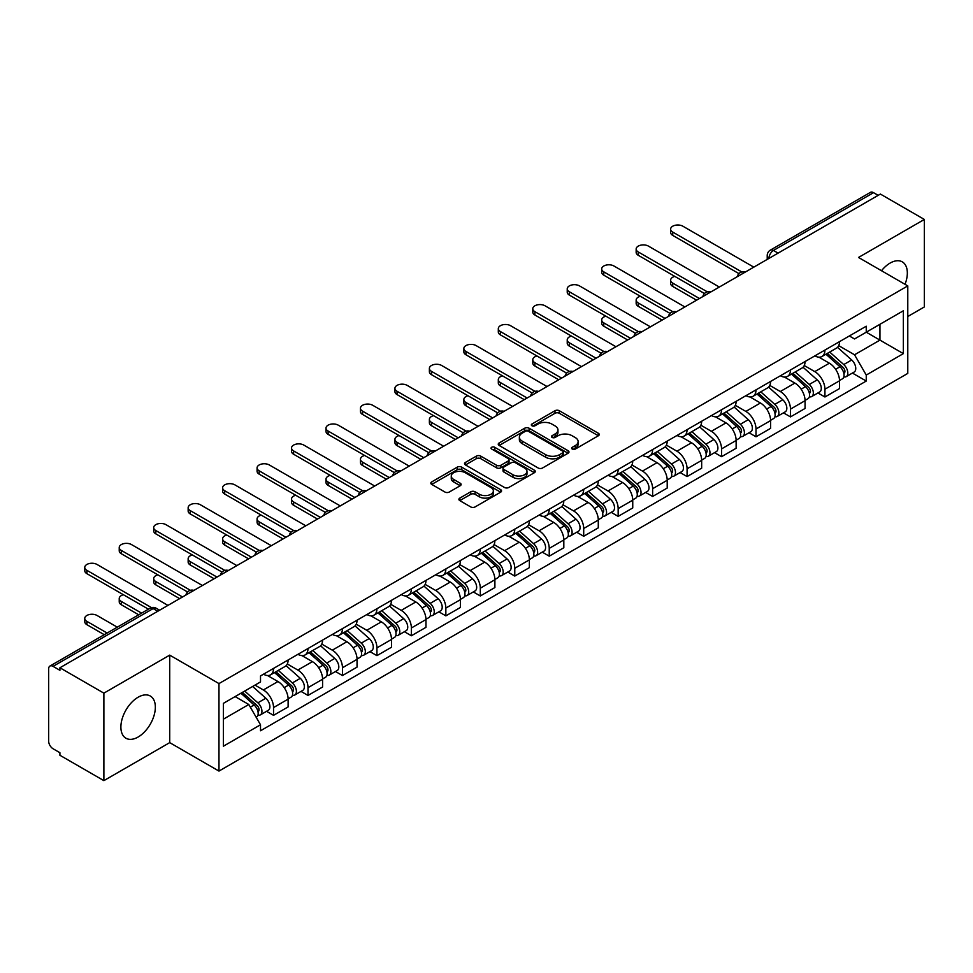 <?xml version="1.0" encoding="UTF-8"?>
<svg xmlns="http://www.w3.org/2000/svg" width="973" height="973" viewBox="0 0 973 973"><rect width="100%" height="100%" fill="white"/><g stroke="black" fill="none" stroke-linecap="round" stroke-linejoin="round"><path stroke-width="1.46" d="M572.282 449.064A2.141 1.241 0 0 0 575.311 449.064L598.346 435.77A3.065 1.776 0 0 0 599.246 434.517A3.065 1.776 0 0 0 598.346 433.265L559.317 410.728A3.065 1.776 0 0 0 554.987 410.728L531.939 424.033A2.141 1.241 0 0 0 531.319 424.909A2.141 1.241 0 0 0 531.939 425.785A2.141 1.241 0 0 0 534.98 425.785L537.96 424.058A9.815 5.668 0 0 1 551.837 424.058L555.096 425.931A9.815 5.668 0 0 1 557.967 429.944A9.815 5.668 0 0 1 555.096 433.946L552.105 435.673A2.141 1.241 0 0 0 551.484 436.549A2.141 1.241 0 0 0 552.105 437.424A2.141 1.241 0 0 0 555.145 437.424L558.125 435.697A9.815 5.668 0 0 1 572.002 435.697L575.262 437.582A9.815 5.668 0 0 1 578.132 441.584A9.815 5.668 0 0 1 575.262 445.598L572.282 447.312A2.141 1.241 0 0 0 571.65 448.188A2.141 1.241 0 0 0 572.282 449.064L572.282 447.312M138.117 737.023A24.374 14.072 120 0 0 154.038 715.544A24.374 14.072 120 0 0 150.304 696.023A24.374 14.072 120 0 0 138.117 697.227A24.374 14.072 120 0 0 122.197 718.706A24.374 14.072 120 0 0 125.931 738.227A24.374 14.072 120 0 0 138.117 737.023M905.024 284.311A24.374 14.072 120 0 0 902.287 261.859A24.374 14.072 120 0 0 890.113 263.075A24.374 14.072 120 0 0 881.489 270.725M459.791 498.115A3.065 1.776 0 0 0 458.891 499.356A3.065 1.776 0 0 0 459.791 500.609L470.737 506.933A3.065 1.776 0 0 0 475.079 506.933L500.669 492.168A3.065 1.776 0 0 0 501.557 490.915A3.065 1.776 0 0 0 500.669 489.662L461.628 467.125A3.065 1.776 0 0 0 457.298 467.125L431.708 481.903A3.065 1.776 0 0 0 430.808 483.155A3.065 1.776 0 0 0 431.708 484.396L444.941 492.034A3.065 1.776 0 0 0 449.271 492.034L460.229 485.722A3.065 1.776 0 0 0 461.117 484.469A3.065 1.776 0 0 0 460.229 483.216L453.661 479.421A8.198 4.731 0 0 1 451.265 476.077A8.198 4.731 0 0 1 456.325 471.698A8.198 4.731 0 0 1 465.264 472.732L490.964 487.558A8.198 4.731 0 0 1 493.36 490.915A8.198 4.731 0 0 1 488.3 495.281A8.198 4.731 0 0 1 479.361 494.26L475.079 491.791A3.065 1.776 0 0 0 470.737 491.791L459.791 498.115L459.791 500.609L470.737 494.333L470.737 491.791M218.974 683.581L169.716 655.133L103.88 693.141L59.912 667.77L880.383 194.065L924.35 219.448L858.514 257.456L907.785 285.904L218.974 683.581L218.974 771.078L907.785 373.401L907.785 285.904M538.178 468.001A3.065 1.776 0 0 0 542.52 468.001L568.098 453.223A3.065 1.776 0 0 0 568.998 451.971A3.065 1.776 0 0 0 568.098 450.73L529.069 428.193A3.065 1.776 0 0 0 524.739 428.193L499.149 442.958A3.065 1.776 0 0 0 498.249 444.211A3.065 1.776 0 0 0 499.149 445.464L538.178 468.001M492.52 449.526A2.141 1.241 0 0 1 494.698 449.83L534.347 472.72L508.794 487.473A3.065 1.776 0 0 1 504.464 487.473L465.422 464.936L465.422 462.43A3.065 1.776 0 0 0 464.535 463.683A3.065 1.776 0 0 0 465.422 464.936M465.422 462.43L476.381 456.106A3.065 1.776 0 0 1 480.711 456.106L496.546 465.252A3.065 1.776 0 0 0 500.876 465.252L508.149 461.056A3.065 1.776 0 0 0 509.049 459.803A3.065 1.776 0 0 0 508.149 458.551L491.669 449.04A2.141 1.241 0 0 1 491.037 448.164A2.141 1.241 0 0 1 492.362 447.008A2.141 1.241 0 0 1 494.698 447.276L534.384 470.19A3.065 1.776 0 0 1 535.284 471.443A3.065 1.776 0 0 1 534.384 472.696L534.384 470.19M103.88 693.141L103.88 780.638L59.912 755.267L59.912 752.713L53.065 748.76A6.252 3.612 -120 0 1 48.65 741.098L48.65 668.913A6.252 3.612 -120 0 1 49.939 666.055L150.012 608.271A6.252 3.612 60 0 1 153.138 608.587L53.065 666.359A6.252 3.612 -120 0 0 49.939 666.055M907.785 316.517L924.35 306.945L924.35 219.448M103.88 780.638L169.716 742.63L218.974 771.078M59.912 667.77L59.912 670.312L53.065 666.359M778.108 253.126L773.462 250.45A6.252 3.612 60 0 0 770.336 250.134L870.421 192.362A6.252 3.612 60 0 1 873.535 192.666L773.462 250.45A6.252 3.612 120 0 0 769.047 258.1L769.047 258.356M878.181 195.342L873.535 192.666M824.934 350.061A14.376 8.295 60 0 1 821.966 356.507L836.549 348.091A14.376 8.295 -120 0 0 839.517 341.632M804.245 365.532L814.778 371.613A14.376 8.295 60 0 1 824.934 389.212L839.517 380.796A14.376 8.295 -120 0 0 829.361 363.197L818.925 357.164M839.517 380.796L839.517 388.58L824.934 396.996L817.952 392.958M821.966 356.507A14.376 8.295 60 0 1 814.888 355.863M824.934 389.212L824.934 396.996M790.477 369.947A14.376 8.295 60 0 1 787.498 376.405L802.08 367.989A14.376 8.295 -120 0 0 805.06 361.53M783.484 412.856L790.477 416.894L805.06 408.465L805.06 400.694A14.376 8.295 -120 0 0 794.892 383.094L784.457 377.062M787.498 376.405A14.376 8.295 60 0 1 780.431 375.76M769.789 385.43L780.31 391.511A14.376 8.295 60 0 1 790.477 409.11L790.477 416.894M756.009 389.845A14.376 8.295 60 0 1 753.041 396.303L767.624 387.886A14.376 8.295 -120 0 0 770.592 381.428M749.028 432.754L756.009 436.78L770.592 428.363L770.592 420.591A14.376 8.295 -120 0 0 760.436 402.992L750.001 396.96M753.041 396.303A14.376 8.295 60 0 1 745.963 395.646M735.32 405.327L745.853 411.409A14.376 8.295 60 0 1 756.009 429.008L756.009 436.78M721.552 409.742A14.376 8.295 60 0 1 718.573 416.201L733.155 407.784A14.376 8.295 -120 0 0 736.135 401.326M714.559 452.652L721.552 456.678L736.135 448.261L736.135 440.489A14.376 8.295 -120 0 0 725.967 422.878L715.532 416.858M718.573 416.201A14.376 8.295 60 0 1 711.506 415.544M700.864 425.225L711.385 431.307A14.376 8.295 60 0 1 721.552 448.906L721.552 456.678M687.084 429.64A14.376 8.295 60 0 1 684.116 436.099L698.687 427.682A14.376 8.295 -120 0 0 701.667 421.224M680.103 472.537L687.084 476.575L701.667 468.159L701.667 460.387A14.376 8.295 -120 0 0 691.511 442.776L681.076 436.755M684.116 436.099A14.376 8.295 60 0 1 677.038 435.442M666.396 445.123L676.928 451.192A14.376 8.295 60 0 1 687.084 468.804L687.084 476.575M652.628 449.538A14.376 8.295 60 0 1 649.648 455.996L664.231 447.568A14.376 8.295 -120 0 0 667.21 441.122M645.634 492.435L652.628 496.473L667.21 488.057L667.21 480.273A14.376 8.295 -120 0 0 657.043 462.674L646.607 456.653M649.648 455.996A14.376 8.295 60 0 1 642.581 455.34M631.939 465.009L642.46 471.09A14.376 8.295 60 0 1 652.628 488.701L652.628 496.473M618.159 469.436A14.376 8.295 60 0 1 615.191 475.882L629.762 467.466A14.376 8.295 -120 0 0 632.742 461.02M611.178 512.333L618.159 516.371L632.742 507.955L632.742 500.171A14.376 8.295 -120 0 0 622.586 482.572L612.151 476.551M615.191 475.882A14.376 8.295 60 0 1 608.113 475.238M597.471 484.907L608.003 490.988A14.376 8.295 60 0 1 618.159 508.587L618.159 516.371M583.703 489.334A14.376 8.295 60 0 1 580.723 495.78L595.306 487.364A14.376 8.295 -120 0 0 598.286 480.917M576.709 532.231L583.703 536.269L598.286 527.853L598.286 520.069A14.376 8.295 -120 0 0 588.118 502.469L577.682 496.449M580.723 495.78A14.376 8.295 60 0 1 573.656 495.135M563.014 504.805L573.535 510.886A14.376 8.295 60 0 1 583.703 528.485L583.703 536.269M549.234 509.232A14.376 8.295 60 0 1 546.267 515.678L560.837 507.261A14.376 8.295 -120 0 0 563.817 500.815M542.253 552.129L549.234 556.167L563.817 547.75L563.817 539.966A14.376 8.295 -120 0 0 553.661 522.367L543.226 516.347M546.267 515.678A14.376 8.295 60 0 1 539.188 515.033M528.546 524.702L539.078 530.784A14.376 8.295 60 0 1 549.234 548.383L549.234 556.167M514.778 529.13A14.376 8.295 60 0 1 511.798 535.576L526.381 527.159A14.376 8.295 -120 0 0 529.361 520.713M507.784 572.027L514.778 576.065L529.361 567.648L529.361 559.864A14.376 8.295 -120 0 0 519.193 542.265L508.757 536.232M511.798 535.576A14.376 8.295 60 0 1 504.732 534.931M494.089 544.6L504.61 550.682A14.376 8.295 60 0 1 514.778 568.281L514.778 576.065M480.309 549.027A14.376 8.295 60 0 1 477.342 555.474L491.912 547.057A14.376 8.295 -120 0 0 494.892 540.611M473.328 591.925L480.309 595.962L494.892 587.546L494.892 579.762A14.376 8.295 -120 0 0 484.736 562.163L474.301 556.13M477.342 555.474A14.376 8.295 60 0 1 470.263 554.829M459.621 564.498L470.154 570.579A14.376 8.295 60 0 1 480.309 588.179L480.309 595.962M445.853 568.925A14.376 8.295 60 0 1 442.873 575.371L457.456 566.955A14.376 8.295 -120 0 0 460.436 560.497M438.859 611.822L445.853 615.86L460.436 607.444L460.436 599.66A14.376 8.295 -120 0 0 450.268 582.061L439.832 576.028M442.873 575.371A14.376 8.295 60 0 1 435.807 574.727M425.165 584.396L435.685 590.477A14.376 8.295 60 0 1 445.853 608.076L445.853 615.86M411.384 588.811A14.376 8.295 60 0 1 408.417 595.269L422.987 586.853A14.376 8.295 -120 0 0 425.967 580.394M404.403 631.72L411.384 635.758L425.967 627.33L425.967 619.558A14.376 8.295 -120 0 0 415.812 601.959L405.376 595.926M408.417 595.269A14.376 8.295 60 0 1 401.338 594.625M390.696 604.294L401.229 610.375A14.376 8.295 60 0 1 411.384 627.974L411.384 635.758M376.928 608.709A14.376 8.295 60 0 1 373.948 615.167L388.531 606.751A14.376 8.295 -120 0 0 391.511 600.292M369.935 651.618L376.928 655.644L391.511 647.227L391.511 639.456A14.376 8.295 -120 0 0 381.343 621.856L370.908 615.824M373.948 615.167A14.376 8.295 60 0 1 366.882 614.51M356.24 624.192L366.76 630.273A14.376 8.295 60 0 1 376.928 647.872L376.928 655.644M342.46 628.607A14.376 8.295 60 0 1 339.492 635.065L354.063 626.648A14.376 8.295 -120 0 0 357.042 620.19M335.478 671.516L342.46 675.542L357.042 667.125L357.042 659.353A14.376 8.295 -120 0 0 346.887 641.742L336.451 635.722M339.492 635.065A14.376 8.295 60 0 1 332.413 634.408M321.771 644.09L332.304 650.171A14.376 8.295 60 0 1 342.46 667.77L342.46 675.542M308.003 648.505A14.376 8.295 60 0 1 305.023 654.963L319.606 646.534A14.376 8.295 -120 0 0 322.586 640.088M301.01 691.402L308.003 695.44L322.586 687.023L322.586 679.239A14.376 8.295 -120 0 0 312.418 661.64L301.983 655.62M305.023 654.963A14.376 8.295 60 0 1 297.957 654.306M287.315 663.987L297.835 670.056A14.376 8.295 60 0 1 308.003 687.668L308.003 695.44M273.535 668.402A14.376 8.295 60 0 1 270.567 674.861L285.138 666.432A14.376 8.295 -120 0 0 288.117 659.986M266.553 711.299L273.535 715.337L288.117 706.921L288.117 699.137A14.376 8.295 -120 0 0 277.962 681.538L267.526 675.517M270.567 674.861A14.376 8.295 60 0 1 263.488 674.204M254.987 685.114L263.379 689.954A14.376 8.295 60 0 1 273.535 707.566L273.535 715.337M849.344 335.965L854.537 338.957L903.358 310.776L879.945 324.289L879.945 340.112L854.537 354.78L838.714 345.634M223.389 719.169L248.796 704.501L260.509 724.776L223.389 746.206L223.389 703.345L260.509 681.927L260.509 675.931L866.25 326.21L866.25 332.194L903.358 353.625L866.25 375.055L854.537 354.78M903.358 310.776L903.358 353.625M260.509 724.776L260.509 730.772L866.25 381.051L866.25 375.055M169.716 655.133L169.716 742.63M248.796 704.501L235.101 696.595M852.409 373.06L866.25 381.051M573.133 449.368L575.262 448.139A9.815 5.668 0 0 0 578.132 444.138L578.132 441.584M557.967 429.944L557.967 432.499A9.815 5.668 0 0 1 555.096 436.5L552.968 437.728M598.346 433.265L598.346 435.77L559.317 413.282A3.065 1.776 0 0 0 554.987 413.282L532.803 426.089M568.062 453.248L529.069 430.747A3.065 1.776 0 0 0 524.739 430.747L499.185 445.488M562.686 452.859A2.141 1.241 0 0 0 563.306 451.971A2.141 1.241 0 0 0 562.686 451.095L528.424 431.319A2.141 1.241 0 0 0 525.384 431.319L522.246 433.131A9.815 5.668 0 0 0 519.363 437.145A9.815 5.668 0 0 0 522.246 441.146L545.658 454.671A9.815 5.668 0 0 0 559.536 454.671L562.686 452.859L562.686 455.4A2.141 1.241 0 0 0 563.306 454.525L563.306 451.971M519.363 437.145L519.363 439.687A9.815 5.668 0 0 0 522.246 443.7L522.246 441.146M562.686 455.4L559.536 457.225A9.815 5.668 0 0 1 545.658 457.225L522.246 443.7M465.471 464.96L476.381 458.66L476.381 456.106M509.049 459.803L509.049 462.357A3.065 1.776 0 0 1 508.149 463.598L500.876 467.794A3.065 1.776 0 0 1 496.546 467.794L480.711 458.66A3.065 1.776 0 0 0 476.381 458.66M512.966 474.727A8.198 4.731 0 0 0 521.905 475.761A8.198 4.731 0 0 0 526.977 471.382A8.198 4.731 0 0 0 524.569 468.037L515.52 462.807A3.065 1.776 0 0 0 511.178 462.807L503.917 467.004A3.065 1.776 0 0 0 503.017 468.256A3.065 1.776 0 0 0 503.917 469.509L512.966 474.727L512.966 477.281A8.198 4.731 0 0 0 521.905 478.302A8.198 4.731 0 0 0 526.977 473.936L526.977 471.382M503.017 468.256L503.017 470.798A3.065 1.776 0 0 0 503.917 472.051L503.917 469.509M512.966 477.281L503.917 472.051M493.36 490.915L493.36 493.457A8.198 4.731 0 0 1 488.3 497.835A8.198 4.731 0 0 1 479.361 496.814L475.079 494.333A3.065 1.776 0 0 0 470.737 494.333M451.265 476.077L451.265 478.631A8.198 4.731 0 0 0 453.661 481.976L453.661 479.421M460.18 485.734L453.661 481.976M500.621 492.192L461.628 469.679A3.065 1.776 0 0 0 457.298 469.679L431.744 484.42M825.931 354.208L839.979 366.748A7.808 4.512 60 0 1 842.436 378.825L839.517 380.504M826.308 354.549L832.912 358.356M674.812 276.393A7.188 4.147 -0 0 0 670.628 280.163A7.188 4.147 -0 0 0 672.732 283.094L699.465 298.529M827.354 353.394L842.983 367.344A3.746 2.165 60 0 1 844.15 373.133A3.746 2.165 60 0 1 843.81 373.267M829.689 352.044L843.737 364.571A7.808 4.512 60 0 1 846.182 376.648A7.808 4.512 60 0 1 843.822 376.904M837.522 347.349L851.691 359.986A7.808 4.512 60 0 1 854.136 372.063L846.182 376.648M696.583 300.183L672.732 286.415A7.188 4.147 180 0 1 670.628 283.484L670.628 280.163M738.957 273.632L672.732 235.393A7.188 4.147 180 0 1 670.628 232.462L670.628 229.142A7.188 4.147 -0 0 0 672.732 232.073L741.803 271.954M753.807 267.149L682.888 226.21A7.188 4.147 -0 0 0 675.055 225.31A7.188 4.147 -0 0 0 670.628 229.142M791.475 374.106L805.51 386.646A7.808 4.512 60 0 1 807.967 398.723L805.048 400.402M791.84 374.447L798.456 378.254M640.356 296.291A7.188 4.147 -0 0 0 636.16 300.061A7.188 4.147 -0 0 0 638.264 302.992L664.997 318.426M792.886 373.291L808.514 387.23A3.746 2.165 60 0 1 809.694 393.031A3.746 2.165 60 0 1 809.354 393.165M795.233 371.941L809.268 384.469A7.808 4.512 60 0 1 811.725 396.546A7.808 4.512 60 0 1 809.366 396.802M803.053 367.247L817.223 379.884A7.808 4.512 60 0 1 819.68 391.961L811.725 396.546M662.126 320.081L638.264 306.313A7.188 4.147 180 0 1 636.16 303.381L636.16 300.061M757.006 394.004L771.054 406.532A7.808 4.512 60 0 1 773.511 418.621L770.592 420.3M757.383 394.333L763.987 398.152M605.887 316.189A7.188 4.147 -0 0 0 601.703 319.959A7.188 4.147 -0 0 0 603.807 322.89L630.54 338.324M758.429 393.189L774.058 407.128A3.746 2.165 60 0 1 775.226 412.929A3.746 2.165 60 0 1 774.885 413.063M760.764 391.839L774.812 404.367A7.808 4.512 60 0 1 777.257 416.444A7.808 4.512 60 0 1 774.897 416.699M768.597 387.132L782.766 399.781A7.808 4.512 60 0 1 785.211 411.859L777.257 416.444M627.658 339.978L603.807 326.21A7.188 4.147 180 0 1 601.703 323.267L601.703 319.959M704.488 293.53L638.264 255.291A7.188 4.147 180 0 1 636.16 252.36L636.16 249.039A7.188 4.147 -0 0 0 638.264 251.971L707.347 291.851M719.339 287.047L648.432 246.108A7.188 4.147 -0 0 0 640.599 245.208A7.188 4.147 -0 0 0 636.16 249.039M670.032 313.415L603.807 275.189A7.188 4.147 180 0 1 601.703 272.258L601.703 268.937A7.188 4.147 -0 0 0 603.807 271.868L672.878 311.749M684.883 306.945L613.963 266.006A7.188 4.147 -0 0 0 606.13 265.106A7.188 4.147 -0 0 0 601.703 268.937M722.55 413.902L736.585 426.429A7.808 4.512 60 0 1 739.042 438.507L736.123 440.197M722.915 414.23L729.531 418.049M571.431 336.086A7.188 4.147 -0 0 0 567.235 339.857A7.188 4.147 -0 0 0 569.339 342.788L596.072 358.222M723.961 413.087L739.589 427.025A3.746 2.165 60 0 1 740.769 432.827A3.746 2.165 60 0 1 740.429 432.961M726.308 411.737L740.344 424.264A7.808 4.512 60 0 1 742.8 436.342A7.808 4.512 60 0 1 740.441 436.597M734.129 407.03L748.298 419.679A7.808 4.512 60 0 1 750.755 431.757L742.8 436.342M593.202 359.876L569.339 346.108A7.188 4.147 180 0 1 567.235 343.165L567.235 339.857M688.081 433.8L702.129 446.327A7.808 4.512 60 0 1 704.586 458.405L701.667 460.095M688.458 434.128L695.063 437.947M536.962 355.984A7.188 4.147 -0 0 0 532.778 359.755A7.188 4.147 -0 0 0 534.882 362.686L561.616 378.12M689.504 432.985L705.133 446.923A3.746 2.165 60 0 1 706.301 452.725A3.746 2.165 60 0 1 705.96 452.859M691.839 431.635L705.887 444.162A7.808 4.512 60 0 1 708.332 456.24A7.808 4.512 60 0 1 705.972 456.495M699.672 426.928L713.841 439.577A7.808 4.512 60 0 1 716.286 451.654L708.332 456.24M558.733 379.774L534.882 365.994A7.188 4.147 180 0 1 532.778 363.063L532.778 359.755M653.625 453.698L667.66 466.225A7.808 4.512 60 0 1 670.117 478.302L667.198 479.993M653.99 454.026L660.606 457.845M502.506 375.87A7.188 4.147 -0 0 0 498.31 379.652A7.188 4.147 -0 0 0 500.414 382.584L527.147 398.018M655.036 452.883L670.665 466.821A3.746 2.165 60 0 1 671.844 472.623A3.746 2.165 60 0 1 671.504 472.756M657.383 451.533L671.419 464.06A7.808 4.512 60 0 1 673.875 476.138A7.808 4.512 60 0 1 671.516 476.393M665.204 446.826L679.373 459.463A7.808 4.512 60 0 1 681.83 471.54L673.875 476.138M524.277 399.672L500.414 385.892A7.188 4.147 180 0 1 498.31 382.961L498.31 379.652M635.564 333.313L569.339 295.087A7.188 4.147 180 0 1 567.235 292.155L567.235 288.835A7.188 4.147 -0 0 0 569.339 291.766L638.422 331.647M650.414 326.843L579.507 285.904A7.188 4.147 -0 0 0 571.674 285.004A7.188 4.147 -0 0 0 567.235 288.835M601.107 353.211L534.882 314.984A7.188 4.147 180 0 1 532.778 312.053L532.778 308.733A7.188 4.147 -0 0 0 534.882 311.664L603.953 351.545M615.958 346.741L545.038 305.802A7.188 4.147 -0 0 0 537.205 304.902A7.188 4.147 -0 0 0 532.778 308.733M566.639 373.109L500.414 334.882A7.188 4.147 180 0 1 498.31 331.939L498.31 328.631A7.188 4.147 -0 0 0 500.414 331.562L569.497 371.443M581.489 366.639L510.582 325.7A7.188 4.147 -0 0 0 502.749 324.8A7.188 4.147 -0 0 0 498.31 328.631M619.156 473.596L633.204 486.123A7.808 4.512 60 0 1 635.661 498.2L632.742 499.879M619.533 473.924L626.138 477.743M468.037 395.768A7.188 4.147 -0 0 0 463.853 399.538A7.188 4.147 -0 0 0 465.958 402.481L492.691 417.904M620.579 472.781L636.208 486.719A3.746 2.165 60 0 1 637.376 492.52A3.746 2.165 60 0 1 637.035 492.654M622.915 471.431L636.962 483.958A7.808 4.512 60 0 1 639.407 496.035A7.808 4.512 60 0 1 637.047 496.279M630.747 466.724L644.917 479.361A7.808 4.512 60 0 1 647.361 491.438L639.407 496.035M489.808 419.57L465.958 405.79A7.188 4.147 180 0 1 463.853 402.858L463.853 399.538M532.182 393.007L465.958 354.78A7.188 4.147 180 0 1 463.853 351.837L463.853 348.529A7.188 4.147 -0 0 0 465.958 351.46L535.028 391.341M547.033 386.536L476.113 345.597A7.188 4.147 -0 0 0 468.281 344.697A7.188 4.147 -0 0 0 463.853 348.529M584.7 493.493L598.736 506.021A7.808 4.512 60 0 1 601.192 518.098L598.273 519.777M585.065 493.822L591.681 497.641M433.581 415.666A7.188 4.147 -0 0 0 429.385 419.436A7.188 4.147 -0 0 0 431.489 422.379L458.222 437.801M586.111 492.679L601.74 506.617A3.746 2.165 60 0 1 602.919 512.418A3.746 2.165 60 0 1 602.579 512.552M588.458 491.316L602.494 503.856A7.808 4.512 60 0 1 604.951 515.933A7.808 4.512 60 0 1 602.591 516.177M596.279 486.622L610.448 499.258A7.808 4.512 60 0 1 612.905 511.336L604.951 515.933M455.352 439.468L431.489 425.688A7.188 4.147 180 0 1 429.385 422.756L429.385 419.436M497.714 412.905L431.489 374.666A7.188 4.147 180 0 1 429.385 371.735L429.385 368.426A7.188 4.147 -0 0 0 431.489 371.358L500.572 411.238M512.564 406.434L441.657 365.483A7.188 4.147 -0 0 0 433.824 364.583A7.188 4.147 -0 0 0 429.385 368.426M550.231 513.391L564.279 525.919A7.808 4.512 60 0 1 566.736 537.996L563.817 539.674M550.609 513.72L557.213 517.539M399.112 435.563A7.188 4.147 -0 0 0 394.929 439.334A7.188 4.147 -0 0 0 397.033 442.265L423.766 457.699M551.655 512.564L567.283 526.515A3.746 2.165 60 0 1 568.451 532.304A3.746 2.165 60 0 1 568.11 532.45M553.99 511.214L568.037 523.754A7.808 4.512 60 0 1 570.482 535.831A7.808 4.512 60 0 1 568.123 536.074M561.822 506.519L575.992 519.156A7.808 4.512 60 0 1 578.436 531.234L570.482 535.831M420.883 459.365L397.033 445.585A7.188 4.147 180 0 1 394.929 442.654L394.929 439.334M463.257 432.803L397.033 394.564A7.188 4.147 180 0 1 394.929 391.632L394.929 388.324A7.188 4.147 -0 0 0 397.033 391.255L466.103 431.136M478.108 426.332L407.188 385.381A7.188 4.147 -0 0 0 399.356 384.481A7.188 4.147 -0 0 0 394.929 388.324M515.775 533.289L529.811 545.817A7.808 4.512 60 0 1 532.267 557.894L529.348 559.572M516.14 533.618L522.756 537.437M364.656 455.461A7.188 4.147 -0 0 0 360.46 459.232A7.188 4.147 -0 0 0 362.564 462.163L389.297 477.597M517.186 532.462L532.815 546.412A3.746 2.165 60 0 1 533.995 552.202A3.746 2.165 60 0 1 533.654 552.348M519.533 531.112L533.569 543.652A7.808 4.512 60 0 1 536.026 555.729A7.808 4.512 60 0 1 533.666 555.972M527.354 526.417L541.523 539.054A7.808 4.512 60 0 1 543.98 551.132L536.026 555.729M386.427 479.251L362.564 465.483A7.188 4.147 180 0 1 360.46 462.552L360.46 459.232M428.789 452.7L362.564 414.462A7.188 4.147 180 0 1 360.46 411.53L360.46 408.21A7.188 4.147 -0 0 0 362.564 411.153L431.647 451.034M443.639 446.218L372.732 405.279A7.188 4.147 -0 0 0 364.899 404.379A7.188 4.147 -0 0 0 360.46 408.21M481.307 553.175L495.354 565.714A7.808 4.512 60 0 1 497.811 577.792L494.892 579.47M481.684 553.515L488.288 557.334M330.188 475.359A7.188 4.147 -0 0 0 326.004 479.13A7.188 4.147 -0 0 0 328.108 482.061L354.841 497.495M482.73 552.36L498.358 566.31A3.746 2.165 60 0 1 499.526 572.1A3.746 2.165 60 0 1 499.185 572.233M485.065 551.01L499.113 563.537A7.808 4.512 60 0 1 501.557 575.615A7.808 4.512 60 0 1 499.198 575.87M492.897 546.315L507.067 558.952A7.808 4.512 60 0 1 509.511 571.029L501.557 575.615M351.958 499.149L328.108 485.381A7.188 4.147 180 0 1 326.004 482.45L326.004 479.13M394.333 472.598L328.108 434.359A7.188 4.147 180 0 1 326.004 431.428L326.004 428.108A7.188 4.147 -0 0 0 328.108 431.051L397.179 470.92M409.183 466.116L338.263 425.177A7.188 4.147 -0 0 0 330.431 424.277A7.188 4.147 -0 0 0 326.004 428.108M446.85 573.073L460.886 585.612A7.808 4.512 60 0 1 463.343 597.69L460.424 599.368M447.215 573.413L453.832 577.22M295.731 495.257A7.188 4.147 -0 0 0 291.535 499.027A7.188 4.147 -0 0 0 293.639 501.959L320.372 517.393M448.261 572.258L463.89 586.208A3.746 2.165 60 0 1 465.07 591.998A3.746 2.165 60 0 1 464.729 592.131M450.608 570.908L464.644 583.435A7.808 4.512 60 0 1 467.101 595.512A7.808 4.512 60 0 1 464.741 595.768M458.429 566.213L472.598 578.85A7.808 4.512 60 0 1 475.055 590.927L467.101 595.512M317.502 519.047L293.639 505.279A7.188 4.147 180 0 1 291.535 502.348L291.535 499.027M359.864 492.496L293.639 454.257A7.188 4.147 180 0 1 291.535 451.326L291.535 448.006A7.188 4.147 -0 0 0 293.639 450.937L362.722 490.818M374.714 486.014L303.807 445.075A7.188 4.147 -0 0 0 295.974 444.175A7.188 4.147 -0 0 0 291.535 448.006M412.382 592.971L426.429 605.51A7.808 4.512 60 0 1 428.886 617.587L425.967 619.266M412.759 593.311L419.363 597.118M261.263 515.155A7.188 4.147 -0 0 0 257.079 518.925A7.188 4.147 -0 0 0 259.183 521.856L285.904 537.291M413.805 592.156L429.434 606.094A3.746 2.165 60 0 1 430.601 611.895A3.746 2.165 60 0 1 430.261 612.029M416.14 590.806L430.188 603.333A7.808 4.512 60 0 1 432.632 615.41A7.808 4.512 60 0 1 430.273 615.666M423.973 586.099L438.142 598.748A7.808 4.512 60 0 1 440.587 610.825L432.632 615.41M283.034 538.945L259.183 525.177A7.188 4.147 180 0 1 257.079 522.246L257.079 518.925M325.408 512.394L259.183 474.155A7.188 4.147 180 0 1 257.079 471.224L257.079 467.904A7.188 4.147 -0 0 0 259.183 470.835L328.254 510.716M340.258 505.911L269.339 464.972A7.188 4.147 -0 0 0 261.506 464.072A7.188 4.147 -0 0 0 257.079 467.904M377.925 612.868L391.961 625.396A7.808 4.512 60 0 1 394.418 637.473L391.499 639.164M378.29 613.197L384.907 617.016M226.806 535.053A7.188 4.147 -0 0 0 222.61 538.823A7.188 4.147 -0 0 0 224.714 541.754L251.448 557.188M379.336 612.053L394.965 625.992A3.746 2.165 60 0 1 396.145 631.793A3.746 2.165 60 0 1 395.804 631.927M381.684 610.703L395.719 623.231A7.808 4.512 60 0 1 398.176 635.308A7.808 4.512 60 0 1 395.816 635.564M389.504 605.997L403.673 618.646A7.808 4.512 60 0 1 406.13 630.723L398.176 635.308M248.577 558.843L224.714 545.075A7.188 4.147 180 0 1 222.61 542.131L222.61 538.823M290.939 532.28L224.714 494.053A7.188 4.147 180 0 1 222.61 491.122L222.61 487.801A7.188 4.147 -0 0 0 224.714 490.733L293.797 530.613M305.79 525.809L234.882 484.87A7.188 4.147 -0 0 0 227.05 483.97A7.188 4.147 -0 0 0 222.61 487.801M343.457 632.766L357.505 645.294A7.808 4.512 60 0 1 359.961 657.371L357.042 659.062M343.834 633.095L350.438 636.914M192.338 554.951A7.188 4.147 -0 0 0 188.154 558.721A7.188 4.147 -0 0 0 190.258 561.652L216.979 577.086M344.88 631.951L360.509 645.89A3.746 2.165 60 0 1 361.676 651.691A3.746 2.165 60 0 1 361.336 651.825M347.215 630.601L361.263 643.129A7.808 4.512 60 0 1 363.707 655.206A7.808 4.512 60 0 1 361.348 655.461M355.048 625.894L369.217 638.543A7.808 4.512 60 0 1 371.662 650.621L363.707 655.206M214.109 578.74L190.258 564.972A7.188 4.147 180 0 1 188.154 562.029L188.154 558.721M256.483 552.178L190.258 513.951A7.188 4.147 180 0 1 188.154 511.02L188.154 507.699A7.188 4.147 -0 0 0 190.258 510.63L259.329 550.511M271.333 545.707L200.414 504.768A7.188 4.147 -0 0 0 192.581 503.868A7.188 4.147 -0 0 0 188.154 507.699M309 652.664L323.036 665.191A7.808 4.512 60 0 1 325.493 677.269L322.574 678.959M309.365 652.992L315.982 656.811M157.881 574.848A7.188 4.147 -0 0 0 153.685 578.619A7.188 4.147 -0 0 0 155.789 581.55L182.523 596.984M310.411 651.849L326.04 665.787A3.746 2.165 60 0 1 327.22 671.589A3.746 2.165 60 0 1 326.879 671.723M312.759 650.499L326.794 663.027A7.808 4.512 60 0 1 329.251 675.104A7.808 4.512 60 0 1 326.892 675.359M320.579 645.792L334.748 658.441A7.808 4.512 60 0 1 337.205 670.519L329.251 675.104M179.652 598.638L155.789 584.858A7.188 4.147 180 0 1 153.685 581.927L153.685 578.619M222.014 572.075L155.789 533.849A7.188 4.147 180 0 1 153.685 530.917L153.685 527.597A7.188 4.147 -0 0 0 155.789 530.528L224.872 570.409M236.865 565.605L165.957 524.666A7.188 4.147 -0 0 0 158.125 523.766A7.188 4.147 -0 0 0 153.685 527.597M274.532 672.562L288.58 685.089A7.808 4.512 60 0 1 291.036 697.167L288.117 698.857M274.909 672.89L281.513 676.709M123.413 594.734A7.188 4.147 -0 0 0 119.229 598.504A7.188 4.147 -0 0 0 121.333 601.448L141.596 613.136M275.955 671.747L291.584 685.685A3.746 2.165 60 0 1 292.751 691.487A3.746 2.165 60 0 1 292.411 691.621M278.29 670.397L292.338 682.924A7.808 4.512 60 0 1 294.783 695.002A7.808 4.512 60 0 1 292.423 695.257M286.123 665.69L300.292 678.327A7.808 4.512 60 0 1 302.737 690.404L294.783 695.002M138.713 614.802L121.333 604.756A7.188 4.147 180 0 1 119.229 601.825L119.229 598.504M187.558 591.973L121.333 553.746A7.188 4.147 180 0 1 119.229 550.803L119.229 547.495A7.188 4.147 -0 0 0 121.333 550.426L190.404 590.307M202.408 585.503L131.489 544.564A7.188 4.147 -0 0 0 123.656 543.664A7.188 4.147 -0 0 0 119.229 547.495M240.927 693.226L254.111 704.987A7.808 4.512 60 0 1 256.568 717.065L256.179 717.283M241.061 693.153L247.057 696.607M117.295 627.171L97.032 615.471A7.188 4.147 -0 0 0 89.2 614.571A7.188 4.147 -0 0 0 84.76 618.402A7.188 4.147 -0 0 0 86.865 621.346L107.127 633.034M242.35 692.411L257.115 705.583A3.746 2.165 60 0 1 258.295 711.385A3.746 2.165 60 0 1 257.954 711.518M244.685 691.061L257.869 702.822A7.808 4.512 60 0 1 260.326 714.9A7.808 4.512 60 0 1 257.967 715.143M252.639 686.464L265.824 698.225A7.808 4.512 60 0 1 268.28 710.302L260.326 714.9M104.257 634.7L86.865 624.654A7.188 4.147 180 0 1 84.76 621.723L84.76 618.402M148.443 609.183L86.865 573.644A7.188 4.147 180 0 1 84.76 570.701L84.76 567.393A7.188 4.147 -0 0 0 86.865 570.324L151.52 607.651M167.94 605.401L97.032 564.462A7.188 4.147 -0 0 0 89.2 563.562A7.188 4.147 -0 0 0 84.76 567.393M769.266 258.222L769.047 258.1A6.252 3.612 0 0 1 767.223 255.546L767.223 259.414M308.003 687.668L322.586 679.239M342.46 667.77L357.042 659.353M376.928 647.872L391.511 639.456M411.384 627.974L425.967 619.558M445.853 608.076L460.436 599.66M480.309 588.179L494.892 579.762M514.778 568.281L529.361 559.864M549.234 548.383L563.817 539.966M583.703 528.485L598.286 520.069M618.159 508.587L632.742 500.171M652.628 488.701L667.21 480.273M687.084 468.804L701.667 460.387M721.552 448.906L736.135 440.489M756.009 429.008L770.592 420.591M790.477 409.11L805.06 400.694M273.535 707.566L288.117 699.137M263.379 689.954L277.962 681.538M297.835 670.056L312.418 661.64M332.304 650.171L346.887 641.742M366.76 630.273L381.343 621.856M401.229 610.375L415.812 601.959M435.685 590.477L450.268 582.061M470.154 570.579L484.736 562.163M504.61 550.682L519.193 542.265M539.078 530.784L553.661 522.367M573.535 510.886L588.118 502.469M608.003 490.988L622.586 482.572M642.46 471.09L657.043 462.674M676.928 451.192L691.511 442.776M711.385 431.307L725.967 422.878M745.853 411.409L760.436 402.992M780.31 391.511L794.892 383.094M814.778 371.613L829.361 363.197M744.807 272.355A6.252 3.612 120 0 0 742.046 273.948M710.339 292.253A6.252 3.612 120 0 0 707.578 293.846M675.882 312.138A6.252 3.612 120 0 0 673.121 313.732M641.414 332.036A6.252 3.612 120 0 0 638.653 333.63M606.957 351.934A6.252 3.612 120 0 0 604.197 353.527M572.489 371.832A6.252 3.612 120 0 0 569.728 373.425M538.033 391.73A6.252 3.612 120 0 0 535.272 393.323M503.564 411.628A6.252 3.612 120 0 0 500.803 413.221M469.108 431.526A6.252 3.612 120 0 0 466.347 433.119M434.639 451.423A6.252 3.612 120 0 0 431.878 453.017M400.183 471.321A6.252 3.612 120 0 0 397.422 472.914M365.714 491.219A6.252 3.612 120 0 0 362.953 492.812M331.258 511.117A6.252 3.612 120 0 0 328.497 512.698M296.789 531.003A6.252 3.612 120 0 0 294.028 532.596M262.333 550.9A6.252 3.612 120 0 0 259.572 552.494M227.864 570.798A6.252 3.612 120 0 0 225.104 572.392M193.408 590.696A6.252 3.612 120 0 0 190.647 592.289M157.784 611.263L153.138 608.587A6.252 3.612 120 0 1 156.264 608.271A6.252 6.252 0 0 0 150.012 608.271M575.262 448.139L575.262 445.598M552.105 437.424L552.105 435.673M555.096 436.5L555.096 433.946M531.939 425.785L531.939 424.033M554.987 413.282L554.987 410.728M559.317 413.282L559.317 410.728M499.149 445.464L499.149 442.958M524.739 430.747L524.739 428.193M529.069 430.747L529.069 428.193M568.098 453.223L568.098 450.73M545.658 457.225L545.658 454.671M559.536 457.225L559.536 454.671M480.711 458.66L480.711 456.106M496.546 467.794L496.546 465.252M500.876 467.794L500.876 465.252M508.149 463.598L508.149 461.056M494.698 449.83L494.698 447.276M475.079 494.333L475.079 491.791M479.361 496.814L479.361 494.26M460.229 485.722L460.229 483.216M431.708 484.396L431.708 481.903M457.298 469.679L457.298 467.125M461.628 469.679L461.628 467.125M500.669 492.168L500.669 489.662M839.979 366.748L835.6 369.278M844.929 371.418L843.53 372.233M851.691 359.986L843.737 364.571M672.732 286.415L672.732 283.094M672.732 232.073L672.732 235.393M805.51 386.646L801.132 389.164M810.473 391.316L809.062 392.131M817.223 379.884L809.268 384.469M638.264 306.313L638.264 302.992M771.054 406.532L766.675 409.061M776.004 411.214L774.593 412.029M782.766 399.781L774.812 404.367M603.807 326.21L603.807 322.89M638.264 251.971L638.264 255.291M603.807 271.868L603.807 275.189M736.585 426.429L732.207 428.959M741.548 431.112L740.137 431.927M748.298 419.679L740.344 424.264M569.339 346.108L569.339 342.788M702.129 446.327L697.75 448.857M707.079 451.01L705.668 451.825M713.841 439.577L705.887 444.162M534.882 365.994L534.882 362.686M667.66 466.225L663.282 468.755M672.623 470.908L671.212 471.71M679.373 459.463L671.419 464.06M500.414 385.892L500.414 382.584M569.339 291.766L569.339 295.087M534.882 311.664L534.882 314.984M500.414 331.562L500.414 334.882M633.204 486.123L628.826 488.653M638.154 490.806L636.743 491.608M644.917 479.361L636.962 483.958M465.958 405.79L465.958 402.481M465.958 351.46L465.958 354.78M598.736 506.021L594.357 508.551M603.698 510.691L602.287 511.506M610.448 499.258L602.494 503.856M431.489 425.688L431.489 422.379M431.489 371.358L431.489 374.666M564.279 525.919L559.901 528.448M569.229 530.589L567.818 531.404M575.992 519.156L568.037 523.754M397.033 445.585L397.033 442.265M397.033 391.255L397.033 394.564M529.811 545.817L525.432 548.346M534.773 550.487L533.362 551.302M541.523 539.054L533.569 543.652M362.564 465.483L362.564 462.163M362.564 411.153L362.564 414.462M495.354 565.714L490.976 568.244M500.304 570.385L498.894 571.2M507.067 558.952L499.113 563.537M328.108 485.381L328.108 482.061M328.108 431.051L328.108 434.359M460.886 585.612L456.507 588.142M465.848 590.283L464.437 591.098M472.598 578.85L464.644 583.435M293.639 505.279L293.639 501.959M293.639 450.937L293.639 454.257M426.429 605.51L422.051 608.028M431.38 610.18L429.969 610.995M438.142 598.748L430.188 603.333M259.183 525.177L259.183 521.856M259.183 470.835L259.183 474.155M391.961 625.396L387.582 627.926M396.923 630.078L395.512 630.893M403.673 618.646L395.719 623.231M224.714 545.075L224.714 541.754M224.714 490.733L224.714 494.053M357.505 645.294L353.126 647.823M362.455 649.976L361.044 650.791M369.217 638.543L361.263 643.129M190.258 564.972L190.258 561.652M190.258 510.63L190.258 513.951M323.036 665.191L318.658 667.721M327.998 669.874L326.587 670.689M334.748 658.441L326.794 663.027M155.789 584.858L155.789 581.55M155.789 530.528L155.789 533.849M288.58 685.089L284.201 687.619M293.53 689.772L292.119 690.575M300.292 678.327L292.338 682.924M121.333 604.756L121.333 601.448M121.333 550.426L121.333 553.746M254.111 704.987L250.341 707.164M259.073 709.67L257.663 710.472M265.824 698.225L257.869 702.822M86.865 624.654L86.865 621.346M86.865 570.324L86.865 573.644M745.33 272.039A6.252 6.252 0 0 0 737.315 276.673M710.874 291.936A6.252 6.252 0 0 0 702.847 296.57M676.405 311.834A6.252 6.252 0 0 0 668.39 316.468M641.949 331.732A6.252 6.252 0 0 0 633.922 336.366M607.48 351.63A6.252 6.252 0 0 0 599.465 356.264M573.024 371.528A6.252 6.252 0 0 0 564.997 376.162M538.556 391.426A6.252 6.252 0 0 0 530.54 396.047M504.099 411.324A6.252 6.252 0 0 0 496.072 415.945M469.631 431.221A6.252 6.252 0 0 0 461.616 435.843M435.174 451.119A6.252 6.252 0 0 0 427.147 455.741M400.706 471.017A6.252 6.252 0 0 0 392.691 475.639M366.249 490.903A6.252 6.252 0 0 0 358.222 495.537M331.781 510.801A6.252 6.252 0 0 0 323.766 515.435M297.324 530.699A6.252 6.252 0 0 0 289.297 535.332M262.856 550.596A6.252 6.252 0 0 0 254.841 555.23M228.4 570.494A6.252 6.252 0 0 0 220.372 575.128M193.931 590.392A6.252 6.252 0 0 0 185.916 595.026M159.608 610.205L156.264 608.271M770.336 250.134A6.252 6.252 0 0 0 767.223 255.546"/></g></svg>
